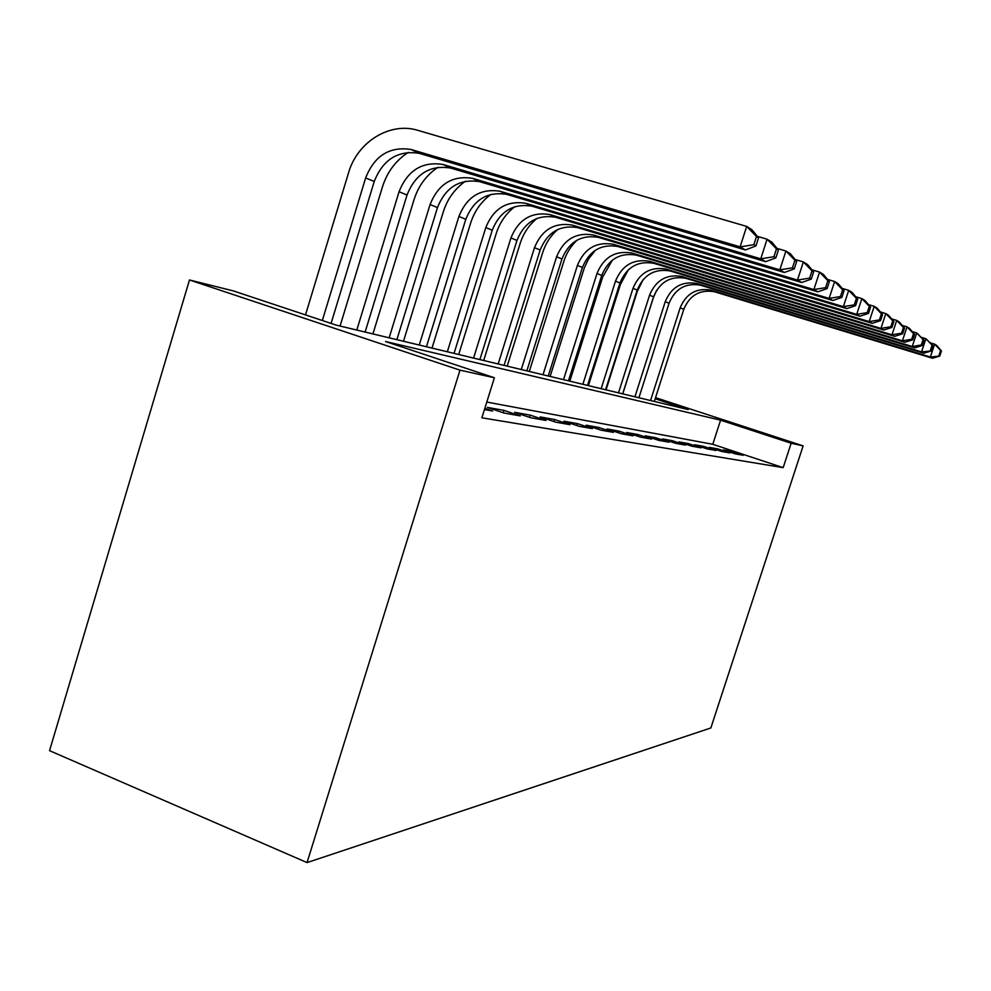<?xml version="1.0" encoding="UTF-8"?>
<svg xmlns="http://www.w3.org/2000/svg" width="991" height="991" viewBox="0 0 991 991"><rect width="100%" height="100%" fill="white"/><g stroke="black" fill="none" stroke-linecap="round" stroke-linejoin="round"><path stroke-width="1.49" d="M655.175 398.766L688.225 409.58L336.184 325.11L233.381 290.92L189.467 279.97L49.55 750.67L307.049 862.591L710.844 727.976L803.119 445.876L791.152 443.237L720.581 420.159L385.536 341.523L494.385 377.744L459.985 370.151L307.049 862.591M735.285 453.878L743.176 455.278L731.346 451.351L723.281 449.902L735.285 453.878M721.572 451.462L729.884 452.924L717.769 448.898L709.296 447.375L721.572 451.462M707.128 448.911L715.886 450.459L703.486 446.334L694.542 444.724L707.128 448.911M691.879 446.21L701.133 447.845L688.423 443.621L678.984 441.912L691.879 446.21M675.763 443.373L685.549 445.095L672.517 440.747L662.533 438.951L675.763 443.373M658.705 440.351L669.061 442.184L655.695 437.725L645.129 435.817L658.705 440.351M640.607 437.155L651.595 439.1L637.87 434.516L626.659 432.497L640.607 437.155M621.382 433.761L633.051 435.829L618.966 431.11L607.049 428.967L621.382 433.761M600.918 430.144L613.355 432.349L598.861 427.48L586.177 425.201L600.918 430.144M579.091 426.291L592.358 428.632L577.456 423.628L563.929 421.187L579.091 426.291M555.753 422.166L569.949 424.681L554.601 419.515L540.132 416.914L555.753 422.166M530.767 417.756L545.967 420.444L530.16 415.118L514.663 412.318L530.767 417.756M503.924 413.012L520.263 415.898L503.961 410.385L487.312 407.388L503.924 413.012M484.45 409.58L492.626 411.017L484.822 408.379M494.385 377.744L481.874 417.806L783.175 467.641L712.777 444.302L486.792 402.061M783.175 467.641L791.152 443.237M803.119 445.876L655.534 397.651M189.467 279.97L459.985 370.151M712.777 444.302L720.581 420.159M503.205 412.776L503.961 410.385M529.467 417.322L530.16 415.118M553.957 421.559L554.601 419.515M576.849 425.535L577.456 423.628M598.291 429.264L598.861 427.48M618.434 432.77L618.966 431.11M637.374 436.077L637.87 434.516M655.224 439.186L655.695 437.725M672.071 442.135L672.517 440.747M688.002 444.922L688.423 443.621M703.09 447.56L703.486 446.334M717.397 450.075L717.769 448.898M730.986 452.453L731.346 451.351M331.068 323.413L374.239 181.477C382.997 159.464 397.998 150.075 419.255 153.332L745.43 249.955L740.116 246.87L746.681 226.419L417.843 130.354C390.02 121.583 357.255 141.948 348.572 172.744L305.513 314.903M322.335 320.502L365.642 177.934C374.474 155.686 389.599 146.21 411.03 149.48L740.116 246.87L753.854 244.69L755.935 245.941L758.561 237.803L756.48 236.515L753.854 244.69M756.48 236.515L746.681 226.419L751.946 229.714L758.561 237.803M745.43 249.955L755.935 245.941M408.329 152.341C395.83 160.48 387.233 171.926 382.526 186.692L340.074 326.051M356.81 330.065L399.063 191.734C407.611 170.341 422.253 161.26 442.989 164.469L760.766 258.824L767.084 239.203L757.372 236.354M365.122 332.059L407.028 195.016C415.502 173.834 430.032 164.84 450.595 168.036L765.671 261.674L760.766 258.824L773.934 256.719L775.854 257.871L778.381 250.066L776.461 248.877L773.934 256.719M776.461 248.877L767.084 239.203L771.939 242.238L778.381 250.066M765.671 261.674L775.854 257.871M437.972 167.268C426.415 175.085 418.425 185.887 414.04 199.649L372.926 333.93M389.153 337.82L430.069 204.53C438.344 183.942 452.528 175.209 472.62 178.355L779.818 269.862L785.925 251.008L776.981 248.369M396.871 339.678L437.465 207.59C445.677 187.188 459.75 178.541 479.694 181.675L784.364 272.488L779.818 269.862L792.466 267.83L794.249 268.895L796.677 261.389L794.918 260.286L792.466 267.83M794.918 260.286L785.925 251.008L790.409 253.807L796.677 261.389M784.364 272.488L794.249 268.895M465.46 181.229C454.807 188.748 447.436 198.906 443.349 211.69L403.486 341.263M419.243 345.041L458.907 216.447C466.934 196.59 480.685 188.191 500.158 191.275L797.47 280.081L803.367 261.934L795.116 259.493M426.44 346.763L465.807 219.296C473.772 199.612 487.411 191.3 506.748 194.36L801.682 282.522L797.47 280.081L809.635 278.112L811.282 279.103L813.636 271.868L812.001 270.853L809.635 278.112M812.001 270.853L803.367 261.934L807.529 264.535L813.636 271.868M801.682 282.522L811.282 279.103M490.991 194.347C481.254 201.557 474.491 211.083 470.688 222.925L432.014 348.101M447.325 351.78L485.801 227.558C493.592 208.383 506.934 200.293 525.837 203.316L813.871 289.57L819.557 272.079L811.914 269.812M454.051 353.391L492.242 230.209C499.972 211.207 513.227 203.192 531.994 206.19L817.786 291.837L813.871 289.57L825.577 287.663L827.113 288.579L829.38 281.617L827.857 280.676L825.577 287.663M827.857 280.676L819.557 272.079L823.434 274.495L829.38 281.617M817.786 291.837L827.113 288.579M514.787 206.698C505.93 213.598 499.761 222.504 496.256 233.442L458.697 354.505M473.574 358.073L510.935 237.939C518.504 219.395 531.473 211.603 549.832 214.564L829.133 298.415L834.633 281.518L827.535 279.412M479.879 359.584L516.968 240.429C524.474 222.046 537.357 214.316 555.592 217.252L832.787 300.521L829.133 298.415L840.43 296.557L841.855 297.411L844.047 290.685L842.635 289.806L840.43 296.557M842.635 289.806L834.633 281.518L838.25 283.785L844.047 290.685M832.787 300.521L841.855 297.411M536.986 218.392C529.021 224.957 523.421 233.257 520.213 243.278L483.695 360.501M498.176 363.982L534.496 247.663C541.842 229.726 554.452 222.195 572.303 225.093L843.378 306.653L848.705 290.338L842.102 288.369M504.085 365.394L540.145 250.005C547.453 232.204 559.965 224.746 577.703 227.62L846.785 308.635L843.378 306.653L854.279 304.856L855.617 305.662L857.748 299.158L856.422 298.341L854.279 304.856M856.422 298.341L848.705 290.338L852.087 292.444L857.748 299.158M846.785 308.635L855.617 305.662M557.735 229.491C550.637 235.722 545.632 243.39 542.709 252.532L507.181 366.137M521.278 369.519L556.608 256.793C563.755 239.413 576.019 232.142 593.386 234.978L856.707 314.37L861.873 298.588L855.704 296.743M526.84 370.857L561.922 258.998C569.02 241.742 581.197 234.533 598.453 237.357L859.903 316.228L856.707 314.37L867.249 312.623L868.5 313.379L870.556 307.086L869.318 306.318L867.249 312.623M869.318 306.318L861.873 298.588L865.032 300.558L870.556 307.086M859.903 316.228L868.5 313.379M577.158 240.082C570.94 245.941 566.505 252.978 563.867 261.228L529.293 371.439M543.018 374.734L577.406 265.39C584.356 248.53 596.297 241.494 613.206 244.269L869.194 321.604L874.211 306.318L868.45 304.584M548.258 375.998L582.411 267.459C589.323 250.723 601.178 243.736 617.975 246.511L872.204 323.351L869.194 321.604L879.401 319.907L880.578 320.613L882.585 314.519L881.408 313.8L879.401 319.907M881.408 313.8L874.211 306.318L877.184 308.176L882.585 314.519M872.204 323.351L880.578 320.613M595.356 250.252L588.443 259.122L584.318 267.88L550.129 376.444M563.52 379.652L597.003 273.479C603.779 257.115 615.411 250.302 631.886 253.027L880.937 328.405L885.805 313.577L880.404 311.954M568.45 380.841L601.723 275.436C608.462 259.184 620.007 252.42 636.383 255.133L883.761 330.04L880.937 328.405L890.822 326.745L891.925 327.414L893.87 321.505L892.767 320.824L890.822 326.745M892.767 320.824L885.805 313.577L888.605 315.324L893.87 321.505M883.761 330.04L891.925 327.414M612.413 260.1L602.627 277.158L569.8 381.163M582.869 384.297L615.498 281.122C622.1 265.229 633.447 258.614 649.501 261.29L891.987 334.797L896.719 320.415L891.64 318.891M587.527 385.412L619.957 282.968C626.523 267.186 637.795 260.621 653.75 263.284L894.65 336.333L891.987 334.797L901.575 333.187L902.615 333.806L904.498 328.083L903.47 327.439L901.575 333.187M903.47 327.439L896.719 320.415L899.345 322.063L904.498 328.083M894.65 336.333L902.615 333.806M628.368 269.763L620.428 284.467L588.406 385.623M601.165 388.683L632.989 288.344C639.43 272.897 650.492 266.468 666.15 269.094L902.405 340.83L907.013 326.857L902.219 325.42M605.575 389.748L637.213 290.09C643.617 274.742 654.605 268.375 670.176 270.977L904.907 342.279L902.405 340.83L911.708 339.256L912.686 339.851L914.532 334.277L913.553 333.682L911.708 339.256M913.553 333.682L907.013 326.857L909.49 328.417L914.532 334.277M904.907 342.279L912.686 339.851M643.196 279.487L637.287 291.404L606.034 389.859M618.495 392.845L649.551 295.182C655.844 280.143 666.633 273.912 681.919 276.489L912.24 346.528L916.725 332.951L912.216 331.589M622.682 393.848L653.552 296.842C659.808 281.902 670.535 275.709 685.735 278.273L914.619 347.903L912.24 346.528L921.283 344.992L922.212 345.549L923.996 340.136L923.079 339.566L921.283 344.992M923.079 339.566L916.725 332.951L923.996 340.136M914.619 347.903L922.212 345.549M656.637 290.214L653.28 297.969L622.757 393.873M634.934 396.784L665.246 301.673C671.39 287.031 681.932 280.973 696.871 283.488L921.543 351.916L925.916 338.711L921.655 337.423M638.91 397.738L669.049 303.246C675.156 288.691 685.636 282.67 700.476 285.185L923.798 353.217L921.543 351.916L931.218 350.95L932.965 345.686L932.085 345.141L930.338 350.418M932.085 345.141L925.916 338.711L932.965 345.686M923.798 353.217L931.218 350.95M650.542 400.537L680.16 307.829C686.168 293.559 696.462 287.663 711.055 290.14L930.363 357.02L934.624 344.162L930.586 342.936M654.32 401.442L683.778 309.328C689.748 295.145 699.98 289.285 714.486 291.75L932.494 358.246L930.363 357.02L939.753 356.054L941.45 350.938L940.62 350.418L938.911 355.558M940.62 350.418L934.624 344.162L936.73 345.475L941.45 350.938M932.494 358.246L939.753 356.054M365.642 177.934L374.239 181.477M411.922 149.74L420.147 153.593M399.063 191.734L407.028 195.016M443.857 164.704L451.462 168.284M430.069 204.53L437.465 207.59M473.463 178.591L480.524 181.91M458.907 216.447L465.807 219.296M500.975 191.498L507.565 194.595M485.801 227.558L492.242 230.209M526.63 203.539L532.774 206.413M510.935 237.939L516.968 240.429M550.6 214.774L556.36 217.475M534.496 247.663L540.145 250.005M573.046 225.304L578.447 227.831M556.608 256.793L561.922 258.998M594.117 235.189L599.183 237.555M577.406 265.39L582.411 267.459M613.925 244.48L618.681 246.709M597.003 273.479L601.723 275.436M632.568 253.225L637.064 255.331M615.498 281.122L619.957 282.968M650.17 261.475L654.419 263.47M632.989 288.344L637.213 290.09M666.819 269.279L670.833 271.162M649.551 295.182L653.552 296.842M682.564 276.675L686.367 278.459M665.246 301.673L669.049 303.246M697.491 283.674L701.108 285.371M680.16 307.829L683.778 309.328M711.662 290.313L715.093 291.924M411.03 149.48L419.255 153.332M442.989 164.469L450.595 168.036M472.62 178.355L479.694 181.675M500.158 191.275L506.748 194.36M525.837 203.316L531.994 206.19M549.832 214.564L555.592 217.252M572.303 225.093L577.703 227.62M593.386 234.978L598.453 237.357M613.206 244.269L617.975 246.511M631.886 253.027L636.383 255.133M649.501 261.29L653.75 263.284M666.15 269.094L670.176 270.977M681.919 276.489L685.735 278.273M696.871 283.488L700.476 285.185M711.055 290.14L714.486 291.75"/></g></svg>
